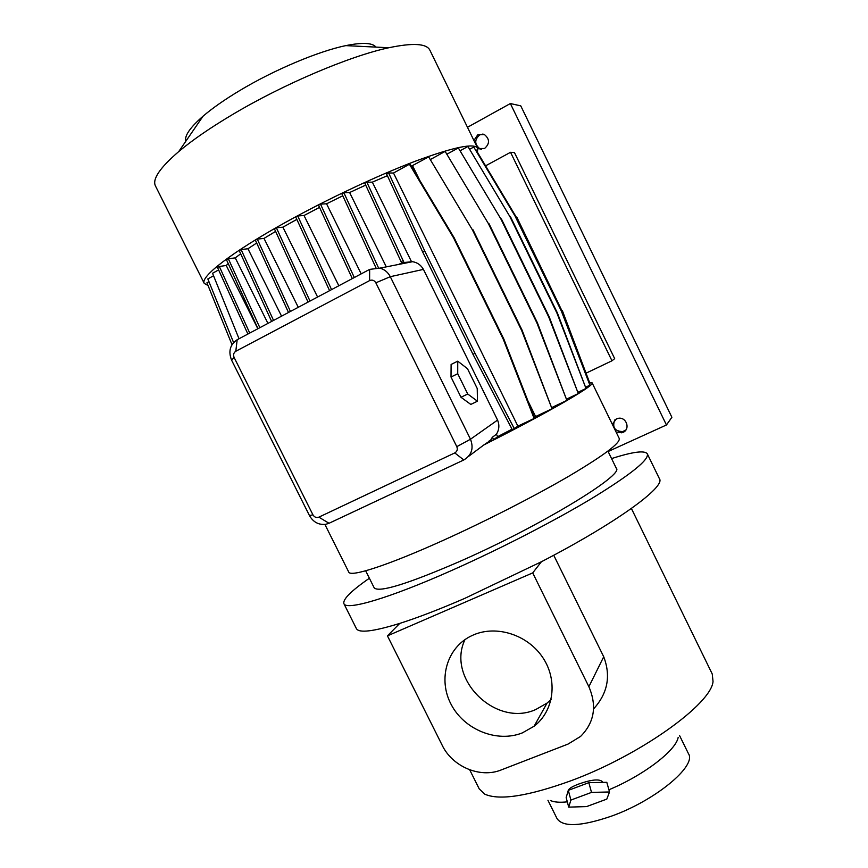 <?xml version="1.0" encoding="UTF-8"?>
<svg xmlns="http://www.w3.org/2000/svg" width="868" height="868" viewBox="0 0 868 868"><rect width="100%" height="100%" fill="white"/><g stroke="black" fill="none" stroke-linecap="round" stroke-linejoin="round"><path stroke-width="1.3" d="M457.74 361.164L451.11 364.451L451.013 377.027L460.995 397.273L470.803 404.423L477.465 401.211L477.226 388.484L467.494 368.716L457.74 361.164L457.729 373.717L451.013 377.027L460.995 397.273L470.803 404.423L477.465 401.211L477.226 388.484L467.494 368.716L457.74 361.164L451.11 364.451L451.013 377.027L457.729 373.717L467.722 394.007L460.995 397.273L467.722 394.007L477.465 401.211L467.722 394.007L457.729 373.717L457.74 361.164M568.149 790.943L568.139 790.911C568.269 788.969 571.752 786.69 578.576 784.086C591.824 779.41 599.864 778.705 602.728 781.992L602.848 782.394M614.707 419.993C612.081 427.457 614.783 431.32 622.823 431.58L625.947 429.866M616.15 432.145L622.942 432.427C630.862 429.237 626.24 416.26 617.94 418.409L616.367 418.94L612.276 424.213M483.02 134.03L479.668 134.92C474.329 139.791 474.449 144.446 480.015 148.873L481.501 149.361M477.823 148.547L484.55 148.493C489.867 143.741 489.823 139.086 484.409 134.551L477.823 134.703L473.906 140.464M473.592 634.866L471.422 635.853C446.836 647.571 437.732 679.362 451.165 704.48C464.271 729.749 497.017 743.03 522.319 732.907L534.113 726.223C553.936 711.109 558.07 680.425 542.901 657.738C527.95 634.931 496.8 624.841 473.592 634.866M464.977 639.607C446.13 678.581 495.519 727.71 535.708 709.568L547.046 703.091L551.104 699.532M679.46 735.348L688.476 753.706C696.982 765.912 655.058 800.784 610.985 816.311C580.963 826.488 562.996 827.269 557.072 818.654L557.028 818.567M608.902 789.771C643.817 775.243 675.955 750.516 678.168 737.431M185.741 141.365C184.298 135.907 190.059 127.509 203.047 116.193C212.497 108.12 224.671 99.614 239.579 90.652C273.984 69.939 318.35 51.255 345.811 45.624C362.412 42.261 372.47 42.76 375.985 47.111M155.47 185.991L155.405 185.85C152.193 179.144 159.962 167.73 178.71 151.596C192.295 140.171 210.154 127.878 232.266 114.706C283.359 84.196 349.858 56.008 388.831 47.74C412.94 42.695 426.622 43.508 429.888 50.192L477.693 148.244L477.509 151.52M208.049 285.529L204.24 283.391C200.009 276.925 231.604 252.23 285.67 222.295C327.117 199.26 377.482 175.564 415.034 161.307C453.432 147.137 474.319 142.775 477.693 148.244M348.73 572.034L348.762 572.088C350.444 577.404 387.887 565.415 443.483 540.243C486.156 520.984 535.089 495.943 569.3 475.946C604.009 455.342 620.653 442.843 619.21 438.427L592.117 382.864L590.077 382.571M468.46 456.47L483.834 444.959C549.835 411.638 595.285 385.132 592.117 382.864M374.151 587.777L374.184 587.842C378.958 592.877 407.7 583.99 460.42 561.162C540.46 525.997 625.014 474.449 616.258 468.199L607.925 451.121M356.336 628.475L356.379 628.573C358.864 633.282 373.327 631.557 399.768 623.398C417.758 617.68 439.338 609.379 464.521 598.486L541.393 561.759C616.53 522.851 665.832 486.698 659.452 478.778L647.289 453.79C644.609 450.199 632.707 451.805 611.571 458.586M369.388 578.229C351.063 590.956 342.578 599.452 343.923 603.716C346.299 610.671 388.246 598.638 450.796 570.862C498.991 549.52 554.229 521.082 592.453 498.058C631.134 474.308 649.405 459.552 647.289 453.79M479.266 788.958L484.865 794.209C499.523 800.676 528.232 796.184 571.014 780.733C640.161 755.29 711.489 703.937 713.029 681.445L712.248 673.991L631.394 508.485M593.625 708.863C607.676 693.38 611.039 676.02 603.716 656.761L553.73 555.26M317.59 297.03L282.903 227.188L296.834 219.398M550.453 800.546C554.24 802.216 559.849 802.65 567.303 801.848M535.664 724.975L534.33 725.832M485.95 165.625L510.536 152.301L514.474 152.605L614.674 358.636L611.973 360.795L586.388 373.001M510.536 152.301L611.973 360.795M401.797 263.807L401.45 263.102M516.351 217.26L475.794 149.491L516.351 217.26L561.932 310.744L589.871 383.84M516.818 217.206L561.932 310.744M562.323 310.56L590.056 383.754M208.949 281.677L206.931 282.784L231.995 344.661M213.55 275.774L207.832 278.932L233.579 342.534M218.606 269.915L212.541 273.268L239.025 338.748M257.839 328.755L226.233 265.489L219.322 266.476L217.499 267.485L247.89 334.039M226.233 265.489L228.251 263.633M267.941 323.395L235.25 257.872L228.349 258.783L226.505 259.814L257.98 328.679M235.25 257.872L240.696 253.814M256.678 243.007L247.944 248.747L241.12 249.572L239.232 250.613L271.63 321.431M275.612 231.409L264.002 238.407L257.286 239.112L255.376 240.176L288.501 312.48M282.903 227.188L276.371 227.774L274.44 228.848L308.042 302.097M319.522 207.376L304.017 215.503L297.713 215.948L295.749 217.033L329.58 290.661M361.196 273.876L326.552 203.796L320.498 204.11L318.523 205.206L352.299 278.595M326.552 203.796L342.784 195.799M365.699 185.101L349.62 192.533L343.858 192.707L341.862 193.814L375.931 267.713M387.388 175.683L372.339 182.15L366.86 182.204L364.875 183.311L401.58 262.744L412.582 261.691C417.356 262.505 420.98 265.076 423.432 269.384L497.57 420.079C499.588 425.049 499.209 429.758 496.431 434.217L497.635 436.68L512.033 429.183M388.636 172.982L386.651 174.088L422.629 251.894L472.973 354.285L512.359 429.79L517.87 426.145L393.508 173.025L388.636 172.982L424.647 250.83L422.629 251.894M393.508 173.025L409.414 164.236L453.573 237.865L503.31 339.334L534.124 418.474L517.87 426.145M453.573 237.865L454.17 237.767L410.087 164.258L409.414 164.236M411.269 166.244L428.662 156.88L472.376 229.814L521.581 330.35L552.026 408.785L535.599 416.542L527.831 400.69M472.376 229.814L428.662 156.88M430.756 159.321L445.143 151.401L488.315 223.467L536.88 322.842L566.891 400.398L552.07 407.407M488.315 223.467L445.143 151.401M447.28 153.994L458.337 147.918L500.901 219.007L548.75 317.037L578.305 393.562L566.88 398.965M500.901 219.007L458.337 147.918M460.474 150.565L467.917 146.475L509.831 216.49L556.93 313.066L586.009 388.463L578.272 392.13M509.831 216.49L467.917 146.475M470.011 149.09L473.744 147.039L514.984 215.937L561.314 310.972L589.914 385.186L585.965 387.052M514.984 215.937L473.744 147.039M515.462 215.882L561.715 310.777L589.914 385.186M510.33 216.436L557.354 312.871L586.009 388.463M501.411 218.942L549.194 316.831L578.305 393.562M488.858 223.401L537.335 322.625L566.891 400.398M472.951 229.727L522.069 330.111L552.026 408.785M534.276 417.269L535.599 416.542M454.17 237.767L503.841 339.073L534.601 418.105L534.124 418.474M496.431 434.217L492.395 437.233L493.675 439.675L497.635 436.68M493.675 439.675L491.635 440.629L490.984 439.403L492.395 437.233M483.834 444.959L491.277 439.946M329.026 523.274L325.836 524.294C318.74 525.107 313.283 522.2 309.464 515.581L231.615 360.209C228.154 351.431 230.009 344.607 237.17 339.735L369.649 269.384L379.858 268.136C384.502 269.384 387.974 272.237 390.296 276.697L470.489 439.23C473.917 448.289 471.693 455.201 463.805 459.964L329.026 523.274L318.871 517.154L454.778 452.922C457.165 451.479 457.837 449.385 456.796 446.651L375.844 282.816C374.292 280.288 372.209 279.55 369.605 280.592L235.803 351.258C233.633 352.723 233.069 354.795 234.11 357.453L312.936 514.822C314.433 517.23 316.408 518.012 318.871 517.154M398.618 264.436L401.211 263.221M219.322 266.476L249.734 333.062M419.841 180.522L412.593 165.755M424.647 250.83L475.002 353.276L472.973 354.285M475.002 353.276L514.388 428.825M372.339 182.15L411.41 261.518M349.62 192.533L386.293 266.867M491.19 439.783L488.89 441.161M264.002 238.407L298.266 307.294M304.017 215.503L338.835 285.746M247.944 248.747L281.547 316.169M399.768 623.398L387.443 635.853L532.713 572.902L588.884 686.718C597.13 705.977 594.363 722.534 580.594 736.411L568.084 744.06L501.183 769.949C480.286 778.531 452.412 766.715 442.192 745.276L387.443 635.853M541.393 561.759L532.713 572.902M241.12 249.572L273.539 320.422M343.858 192.707L378.502 267.865M297.713 215.948L331.554 289.608M257.286 239.112L290.433 311.449M366.86 182.204L404.206 262.928M403.067 260.595L401.049 261.669M276.371 227.774L309.995 301.055M320.498 204.11L354.296 277.543M228.349 258.783L259.847 327.692M666.45 424.973L671.886 417.269L520.767 105.863L510.362 103.542L666.45 424.973L608.121 451.523M510.362 103.542L467.483 127.292M609.52 791.974L606.808 782.318L588.84 782.654L568.323 790.357L566.164 797.518L568.703 807.131L586.573 806.589L606.797 799.113L609.52 791.974L591.509 792.397L570.905 800.068L568.703 807.131M568.323 790.357L570.905 800.068M588.84 782.654L591.509 792.397M456.796 446.651L470.489 439.23L497.57 420.079M375.844 282.816L390.296 276.697L423.432 269.384M603.716 656.761L588.884 686.718M369.605 280.592L369.649 269.384M463.805 459.964L454.778 452.922M235.803 351.258L237.17 339.735M234.11 357.453L231.615 360.209M309.464 515.581L312.936 514.822M621.727 432.861L622.823 431.58M478.192 148.732L480.015 148.873M345.811 45.624L388.831 47.74M379.858 268.136L412.582 261.691M479.331 789.099L469.696 769.808M397.609 625.568L396.958 624.266M356.379 628.573L343.923 603.716M374.184 587.842L365.667 570.797M348.762 572.088L324.903 524.435M204.24 283.391L155.405 185.85M203.047 116.193L178.71 151.596M557.072 818.654L547.947 800.307M547.046 703.091L534.113 726.223"/></g></svg>
